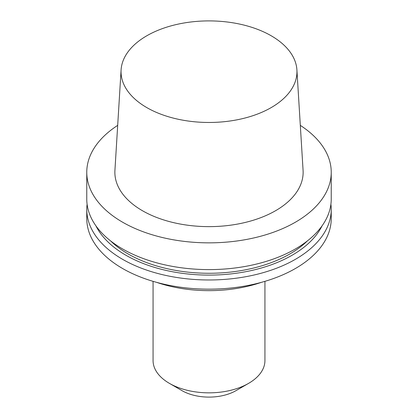 <?xml version="1.0" encoding="UTF-8"?>
<svg xmlns="http://www.w3.org/2000/svg" width="418" height="418" viewBox="0 0 418 418"><rect width="100%" height="100%" fill="white"/><g stroke="black" fill="none" stroke-linecap="round" stroke-linejoin="round"><path stroke-width="0.63" d="M271.198 107.593A87.963 50.787 180 0 1 173.904 118.252A87.963 50.787 180 0 1 121.095 69.884A87.963 50.787 180 0 1 209 20.9A87.963 50.787 180 0 1 296.905 69.884A87.963 50.787 180 0 1 271.198 107.593M296.905 69.884L303.076 170.361A94.134 54.35 180 0 1 275.566 210.714A94.134 54.35 180 0 1 171.443 222.12A94.134 54.35 180 0 1 114.924 170.361L121.095 69.884M300.317 125.374A122.234 70.569 180 0 1 331.234 172.284A122.234 70.569 180 0 1 295.432 222.188A122.234 70.569 180 0 1 162.226 237.481A122.234 70.569 180 0 1 86.766 172.284A122.234 70.569 180 0 1 117.683 125.374M331.234 172.284L331.234 199.036A122.234 70.569 180 0 1 295.432 248.935A122.234 70.569 180 0 1 162.226 264.233A122.234 70.569 180 0 1 86.766 199.036L86.766 172.284M307.47 240.841A114.407 66.054 180 0 1 289.899 253.925A114.407 66.054 180 0 1 110.53 240.841M322.069 225.845A117.583 67.883 180 0 1 292.14 255.22A117.583 67.883 180 0 1 95.931 225.845M330.899 204.224A122.234 70.569 180 0 1 331.234 209.408A122.234 70.569 180 0 1 295.432 259.306A122.234 70.569 180 0 1 162.226 274.605A122.234 70.569 180 0 1 86.766 209.408A122.234 70.569 180 0 1 87.101 204.224M331.234 209.408L331.234 218.593A122.234 70.569 180 0 1 295.432 268.492A122.234 70.569 180 0 1 162.226 283.791A122.234 70.569 180 0 1 86.766 218.593L86.766 209.408M261.344 282.364A102.676 59.278 180 0 1 156.656 282.364M264.934 281.34L264.934 360.551A55.934 32.29 180 0 1 248.553 383.384A55.934 32.29 180 0 1 169.447 383.384A55.934 32.29 180 0 1 153.066 360.551L153.066 281.34M235.966 390.652L248.553 383.384A55.934 32.29 180 0 1 248.548 383.384L235.966 390.652A38.137 22.018 180 0 1 182.034 390.652L169.447 383.384"/></g></svg>
